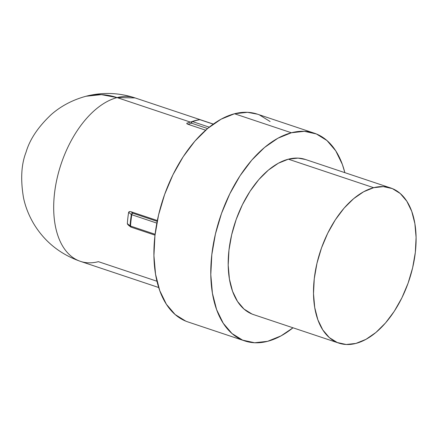 <?xml version="1.0" encoding="UTF-8"?>
<svg xmlns="http://www.w3.org/2000/svg" width="438" height="438" viewBox="0 0 438 438"><rect width="100%" height="100%" fill="white"/><g stroke="black" fill="none" stroke-linecap="round" stroke-linejoin="round"><path stroke-width="0.66" d="M390.723 187.99L305.417 159.47A81.786 46.674 108.5 0 0 288.363 159.18L373.669 187.694A81.786 46.674 -71.5 0 1 390.723 187.99A81.786 46.674 -71.5 0 1 412.957 266.386A81.786 46.674 -71.5 0 1 355.924 343.419A81.786 46.674 -71.5 0 1 338.87 343.124A81.786 46.674 -71.5 0 1 316.636 264.727A81.786 46.674 -71.5 0 1 373.669 187.694L288.363 159.18L278.333 163.243L268.352 170.147L258.792 179.618L250.032 191.296L242.406 204.732L236.202 219.411L231.664 234.768L228.959 250.207L228.198 265.149L229.413 279.006L232.545 291.248L237.489 301.41L244.043 309.097L251.959 314.013L253.701 314.654M188.335 122.728A86.171 49.176 108.5 0 0 186.752 123.27L186.949 123.823L188.083 124.321L205.657 130.196L188.083 124.321L186.949 123.823L186.752 123.27A86.171 49.176 -71.5 0 1 188.34 122.728L195.731 120.434A1.462 1.122 75.4 0 1 196.257 120.455A89.817 51.262 -71.5 0 1 199.909 119.683A1.462 0.832 -71.5 0 1 200.15 119.705A1.462 0.832 108.5 0 0 199.909 119.683L213.235 124.14L199.909 119.683A89.817 51.262 108.5 0 0 196.257 120.455A89.817 51.262 108.5 0 0 192.567 121.6A89.817 51.262 -71.5 0 1 196.257 120.455A1.462 1.122 -104.6 0 0 195.731 120.434A1.462 1.122 -104.6 0 0 195.687 120.445A89.637 51.158 108.5 0 0 193.497 121.08A89.637 51.158 108.5 0 0 192.003 121.583A1.462 1.095 70.3 0 1 192.567 121.6L209.244 127.173L192.567 121.6A1.462 0.832 108.5 0 0 191.57 123.204L207.563 128.553L191.57 123.204A1.462 0.931 -107.7 0 1 192.003 121.583A89.637 51.158 -71.5 0 1 193.497 121.08A89.637 51.158 -71.5 0 1 195.687 120.445M156.963 281.24L98.397 261.667A86.171 49.176 -71.5 0 1 80.422 261.355C60.285 254.286 44.775 241.847 33.896 224.032C28.897 215.606 25.437 206.884 23.526 197.866C20.438 179.575 21.276 164.365 26.045 152.238C29.746 139.443 38.161 126.872 51.29 114.526C61.03 105.996 72.604 99.902 86.012 96.245L101.375 94.635L117.088 97.597L135.057 97.909A86.171 49.176 108.5 0 0 117.088 97.597L190.344 122.087L117.088 97.597A86.171 49.176 108.5 0 0 57 178.759A86.171 49.176 108.5 0 0 80.422 261.355A86.171 49.176 -71.5 0 1 57 178.759A86.171 49.176 -71.5 0 1 117.088 97.597A86.171 66.319 -104.6 0 0 86.012 96.245C102.399 92.051 118.747 92.604 135.057 97.909L213.333 124.074M244.765 340.928A109.538 62.514 -71.5 0 0 267.607 341.322L281.043 335.875L293 327.794A109.538 62.514 -71.5 0 1 267.607 341.322L254.637 342.757L242.614 340.134L232.014 333.542L223.238 323.249L216.618 309.639L212.419 293.241L210.798 274.681L211.817 254.681L215.436 233.996L221.513 213.432L229.824 193.771L240.04 175.775L251.773 160.133L264.568 147.447L277.938 138.205L291.374 132.763A109.538 62.514 -71.5 0 1 314.216 133.157A109.538 62.514 -71.5 0 1 344.859 172.654L342.363 164.442L335.743 150.836L326.967 140.538L316.367 133.951L304.344 131.323L291.374 132.763L234.5 113.754L291.374 132.763A109.538 62.514 -71.5 0 0 214.987 235.934A109.538 62.514 -71.5 0 0 244.765 340.928L187.897 321.919A109.538 62.514 108.5 0 1 158.118 216.925A109.538 62.514 108.5 0 1 234.5 113.754L247.475 112.314L257.511 114.198M314.216 133.157L257.347 114.143A109.538 62.514 108.5 0 0 234.5 113.754L221.07 119.196L207.7 128.438L194.899 141.124L183.166 156.766L172.95 174.762L164.644 194.417L158.561 214.987L154.942 235.666L153.93 255.672L155.55 274.232L159.75 290.629L166.363 304.24L175.145 314.533L185.745 321.12M259.493 114.942L270.098 121.529M131.028 211.757L157.346 220.549L131.028 211.757L129.692 211.57L131.028 211.757L132.834 213.207L131.028 211.757M129.046 211.757L129.692 211.57L128.624 212.348L129.046 211.757M127.338 223.637A86.171 49.176 -71.5 0 1 128.624 212.348A86.171 49.176 108.5 0 0 127.338 223.637L130.064 225.822A89.637 51.158 -71.5 0 1 131.351 214.538L128.624 212.348L131.351 214.538A1.462 1.276 -51.2 0 1 132.834 213.207A1.462 0.832 108.5 0 0 131.789 214.74A89.817 51.262 108.5 0 0 130.502 226.046L155.107 234.275L130.502 226.046A89.817 51.262 -71.5 0 1 131.789 214.74L156.842 223.117L131.789 214.74A1.462 0.832 -71.5 0 1 132.834 213.207L131.871 213.602L131.351 214.538A1.462 0.345 8.8 0 0 131.789 214.74A1.462 0.345 -171.2 0 1 131.351 214.538A89.637 51.158 108.5 0 0 130.064 225.822A1.462 0.493 4.1 0 0 130.502 226.046A1.462 0.832 108.5 0 0 130.946 227.108A1.462 0.832 -71.5 0 1 130.502 226.046A1.462 0.493 -175.9 0 1 130.064 225.822L130.497 226.862A1.462 1.276 -51.2 0 1 130.064 225.822L127.338 223.637L127.606 224.415L127.338 223.637M128.164 224.984L130.946 227.108L155.003 235.146M305.543 159.514L298.048 158.107L288.363 159.18A81.786 46.674 108.5 0 0 231.33 236.213A81.786 46.674 108.5 0 0 253.564 314.61L338.87 343.124M188.083 124.321L191.57 123.204A1.462 0.832 -71.5 0 1 192.567 121.6A1.462 1.095 -109.7 0 0 192.003 121.583L186.752 123.27L192.003 121.583L191.532 122.18L191.57 123.204L188.083 124.321M157.182 221.343L132.834 213.207L157.182 221.343M195.731 120.434L199.46 119.645A1.462 1.15 80.9 0 1 199.909 119.683A1.462 1.15 -99.1 0 0 199.46 119.645A1.462 1.15 -99.1 0 0 199.328 119.678A89.637 51.158 108.5 0 0 195.781 120.423M213.295 124.096L200.15 119.705A1.462 0.832 -71.5 0 1 200.155 119.705M130.376 226.747L131.252 227.108A1.462 0.832 -71.5 0 1 130.946 227.108M373.669 187.694L383.354 186.621L392.328 188.581L400.244 193.503L406.798 201.19L411.742 211.351L414.874 223.594L416.089 237.451L415.328 252.387L412.623 267.832L408.085 283.189L401.881 297.867L394.255 311.303L385.495 322.981L375.935 332.453L365.954 339.351L355.924 343.419L346.239 344.492L337.265 342.532L329.349 337.61L322.795 329.923L317.851 319.762L314.719 307.52L313.504 293.663L314.265 278.727L316.97 263.282L321.508 247.924L327.712 233.246L335.338 219.81L344.098 208.132L353.658 198.66L363.639 191.762L373.669 187.694M158.698 287.52L80.422 261.355M200.15 119.705L199.46 119.645"/></g></svg>
